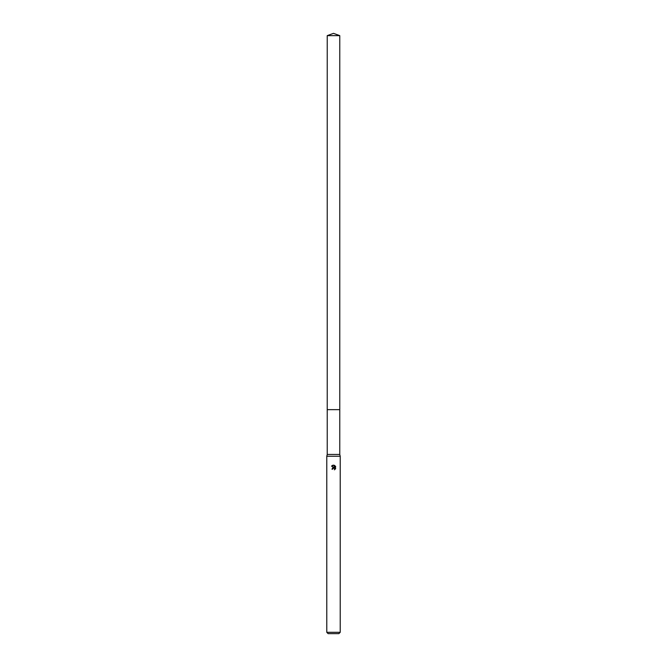 <?xml version="1.0" encoding="UTF-8"?>
<svg xmlns="http://www.w3.org/2000/svg" width="667" height="667" viewBox="0 0 667 667"><rect width="100%" height="100%" fill="white"/><g stroke="black" fill="none" stroke-linecap="round" stroke-linejoin="round"><path stroke-width="1" d="M327.23 35.634L339.77 35.634L333.5 33.35L327.23 35.634L327.23 454.452L339.77 454.452L340.22 456.245L340.22 632.308L326.78 632.308L328.122 633.65L338.878 633.65L340.22 632.308M327.23 454.452L326.78 456.245L340.22 456.245M332.658 469.218L332.775 468.726L331.958 469.218L333.5 467.45L334.359 467.55L331.507 466.141L333.934 465.207L334.801 467.717L334.801 465.566M334.392 465.349L335.701 466.658L334.392 465.349M335.501 466.266L335.501 468.918M335.701 468.526L334.392 469.835L335.701 468.526M334.701 468.734L334.692 469.685L334.726 468.793L333.692 468.134M333.5 465.157L332.558 465.333M332.533 465.341L331.507 466.141M333.508 467.45L332.333 468.109M333.5 468.159L332.775 468.726M327.23 409.655L339.77 409.655L339.77 454.452M339.77 35.634L339.77 409.655M326.78 456.245L326.78 632.308"/></g></svg>

